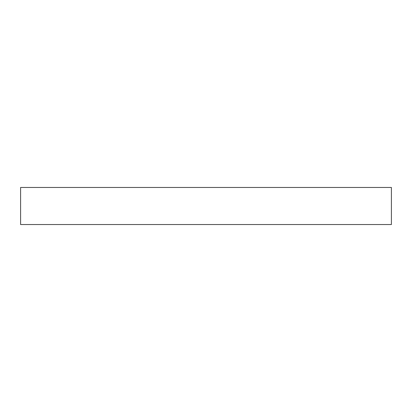<?xml version="1.0" encoding="UTF-8"?>
<svg xmlns="http://www.w3.org/2000/svg" width="412" height="412" viewBox="0 0 412 412"><rect width="100%" height="100%" fill="white"/><g stroke="black" fill="none" stroke-linecap="round" stroke-linejoin="round"><path stroke-width="0.62" d="M391.4 187.46L20.6 187.46L20.6 224.54L391.4 224.54L391.4 187.46"/></g></svg>
